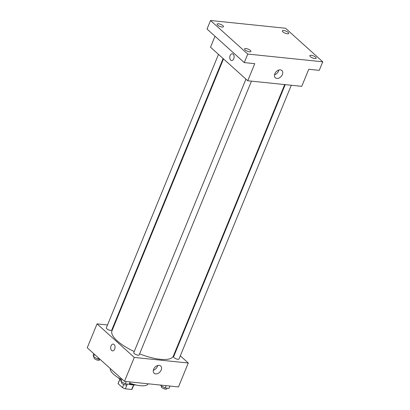 <?xml version="1.0" encoding="UTF-8"?>
<svg xmlns="http://www.w3.org/2000/svg" width="410" height="410" viewBox="0 0 410 410"><rect width="100%" height="100%" fill="white"/><g stroke="black" fill="none" stroke-linecap="round" stroke-linejoin="round"><path stroke-width="0.61" d="M133.583 384.836L131.672 389.5L125.357 388.849A7.559 2.455 22.3 0 1 122.452 387.604L118.1 383.678A7.559 2.455 22.3 0 1 118.162 383.278L119.858 379.132M131.672 389.5A7.559 2.455 22.3 0 0 132.143 389.013L133.845 384.872M133.055 384.754A7.805 2.537 -157.7 0 1 128.643 384.19M127.32 384.052L125.357 388.849M119.94 379.199L118.1 383.678M123.733 384.483L122.452 387.604M135.961 384.975A11.711 3.803 -157.7 0 1 129.355 383.862M120.658 379.721A11.711 3.803 -157.7 0 1 118.275 377.718M148.256 383.806A20.495 6.657 -157.7 0 1 129.647 383.135M120.827 379.209A20.495 6.657 -157.7 0 1 110.269 368.544M180.318 355.839L188.277 363.014L178.468 386.927L124.471 381.346L87.243 347.793L97.052 323.88L107.507 324.961M113.58 325.586L114.103 325.642M223.501 58.902L111.966 330.855A33.179 10.783 22.3 0 0 134.234 351.524M139.61 353.84A33.179 10.783 22.3 0 0 173.363 356.039L284.699 84.578M188.277 363.014L134.28 357.438L97.052 323.88M175.301 351.319L175.695 351.678M245.949 79.135L133.768 352.656A2.926 0.953 22.3 0 0 136.115 354.65A2.926 0.953 22.3 0 0 139.185 354.881L251.453 81.139M218.484 54.376L106.303 327.903A2.926 0.953 22.3 0 0 108.65 329.891A2.926 0.953 22.3 0 0 111.72 330.122L223.101 58.543M291.29 85.26L179.021 358.996A2.926 0.953 -157.7 0 1 176.951 359.104A2.926 0.953 -157.7 0 1 174.065 357.653A2.926 0.953 -157.7 0 1 173.604 356.772L285.222 84.629M134.28 357.438L124.471 381.346M161.186 370.01A4.894 3.429 -48 0 1 154.145 373.254A4.894 3.429 -48 0 1 154.877 367.319A4.894 3.429 -48 0 1 160.7 365.981A4.894 3.429 -48 0 1 161.186 370.01M112.514 350.888A3.413 2.168 95.9 0 1 111.638 350.478A3.413 2.168 95.9 0 1 110.833 346.542A3.413 2.168 95.9 0 1 113.211 344.092A3.413 2.168 95.9 0 1 115.02 347.711A3.413 2.168 95.9 0 1 112.514 350.888A3.413 2.168 95.9 0 1 111.638 350.478A3.413 2.168 95.9 0 1 110.833 346.542A3.413 2.168 95.9 0 1 113.216 344.092M157.65 365.5A4.894 3.429 -48 0 1 157.337 366.54A4.894 3.429 -48 0 1 153.35 370.271M322.757 61.802L247.758 54.053L210.53 20.5L285.529 28.249L322.757 61.802L319.252 70.346L308.756 69.259L301.75 86.336L247.753 80.76L210.525 47.201L215.019 36.244M210.53 20.5L207.029 29.038L244.257 62.597L247.758 54.053M247.753 80.76L254.753 63.678L244.257 62.597M282.362 74.543A4.894 3.429 -48 0 1 275.325 77.792A4.894 3.429 -48 0 1 276.053 71.858A4.894 3.429 -48 0 1 281.88 70.52A4.894 3.429 -48 0 1 282.362 74.543M230.712 60.137A3.413 2.168 95.9 0 1 229.907 56.201A3.413 2.168 95.9 0 1 232.291 53.751A3.413 2.168 95.9 0 1 234.1 57.374A3.413 2.168 95.9 0 1 231.588 60.547A3.413 2.168 95.9 0 1 230.712 60.137M231.588 60.547A3.413 2.168 95.9 0 1 230.717 60.137A3.413 2.168 95.9 0 1 229.907 56.201A3.413 2.168 95.9 0 1 232.291 53.751M278.831 70.033A4.894 3.429 -48 0 1 278.518 71.079A4.894 3.429 -48 0 1 274.531 74.805M245.944 48.529A3.413 1.112 -157.7 0 1 249.418 49.748A3.413 1.112 -157.7 0 1 250.915 51.455A3.413 1.112 -157.7 0 1 249.562 51.793A3.413 1.112 -157.7 0 1 246.087 50.573A3.413 1.112 -157.7 0 1 244.591 48.862A3.413 1.112 -157.7 0 1 245.944 48.529M311.19 55.268A3.413 1.112 -157.7 0 1 314.665 56.488A3.413 1.112 -157.7 0 1 316.161 58.199A3.413 1.112 -157.7 0 1 314.808 58.533A3.413 1.112 -157.7 0 1 311.333 57.313A3.413 1.112 -157.7 0 1 309.837 55.606A3.413 1.112 -157.7 0 1 311.19 55.268M283.725 30.514A3.413 1.112 -157.7 0 1 287.2 31.729A3.413 1.112 -157.7 0 1 288.696 33.441A3.413 1.112 -157.7 0 1 287.343 33.774A3.413 1.112 -157.7 0 1 283.869 32.559A3.413 1.112 -157.7 0 1 282.372 30.847A3.413 1.112 -157.7 0 1 283.725 30.514M218.479 23.77A3.413 1.112 -157.7 0 1 221.953 24.989A3.413 1.112 -157.7 0 1 223.45 26.701A3.413 1.112 -157.7 0 1 222.097 27.034A3.413 1.112 -157.7 0 1 218.622 25.815A3.413 1.112 -157.7 0 1 217.126 24.108A3.413 1.112 -157.7 0 1 218.479 23.77M169.981 386.046L169.033 388.362L165.138 387.957L160.858 385.661L160.746 385.092M161.079 385.128L160.858 385.661M166.086 385.646L165.138 387.957M161.596 386.056L161.35 386.661A2.926 0.953 22.3 0 0 163.698 388.654A2.926 0.953 22.3 0 0 166.767 388.885L167.065 388.157M130.144 381.93L129.196 384.247L125.296 383.842L121.022 381.546L120.642 379.65L121.17 378.368M122.011 379.132L121.022 381.546M126.244 381.531L125.296 383.842M121.76 381.941L121.509 382.545A2.926 0.953 22.3 0 0 123.856 384.534A2.926 0.953 22.3 0 0 126.926 384.764L127.223 384.042M100.03 359.314L97.831 359.088L93.557 356.787L93.178 354.891L93.706 353.615M94.546 354.373L93.557 356.787M98.359 357.807L97.831 359.088M94.295 357.182L94.044 357.786A2.926 0.953 22.3 0 0 96.391 359.78A2.926 0.953 22.3 0 0 99.461 360.011L99.758 359.288"/></g></svg>
